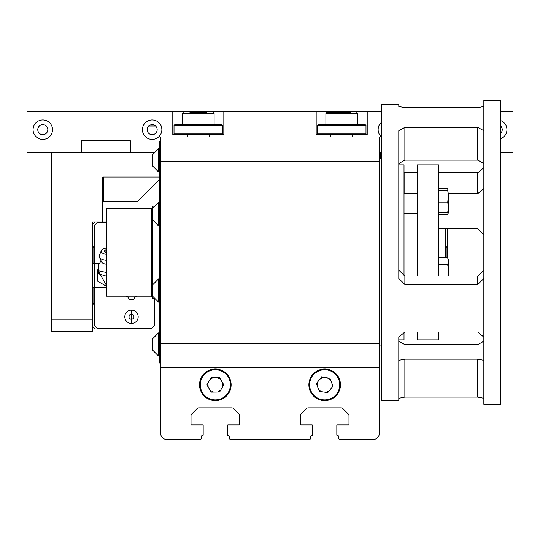 <?xml version="1.0" encoding="UTF-8"?>
<svg xmlns="http://www.w3.org/2000/svg" width="540" height="540" viewBox="0 0 540 540"><rect width="100%" height="100%" fill="white"/><g stroke="black" fill="none" stroke-linecap="round" stroke-linejoin="round"><path stroke-width="0.81" d="M126.029 296.129L126.022 296.123A4.374 4.374 0 0 1 129.053 299.153A4.374 4.374 0 0 0 126.029 296.129L126.029 296.129M133.927 299.153L133.312 299.768L133.927 299.153A4.374 4.374 0 0 1 136.951 296.129L136.951 296.129A4.374 4.374 0 0 0 133.927 299.153L133.312 299.768L129.668 299.768L129.053 299.153L129.668 299.768L133.312 299.768L129.668 299.768L129.053 299.153M152.503 297.216L151.2 296.123L152.503 297.216M300.375 424.427A0.486 0.486 0 0 0 300.861 424.913A0.486 0.486 0 0 1 300.375 424.427A0.486 0.486 0 0 0 300.861 424.913L312.039 424.913L300.861 424.913A0.486 0.486 0 0 1 300.375 424.427L300.375 415.712A2.43 2.43 0 0 1 301.084 413.998L306.47 408.611A2.43 2.43 0 0 1 308.185 407.902L341.165 407.902A2.43 2.43 0 0 1 342.88 408.611L348.266 413.998A2.43 2.43 0 0 1 348.975 415.712L348.975 424.427A0.486 0.486 0 0 1 348.489 424.913L337.311 424.913A0.486 0.486 0 0 0 336.825 425.399L336.825 435.119A0.729 0.729 0 0 0 337.554 435.848L338.04 435.848A0.729 0.729 0 0 1 338.769 436.577L338.769 438.277A1.215 1.215 0 0 0 339.984 439.493L373.275 439.493A6.075 6.075 0 0 0 379.35 433.418L379.35 363.447M379.35 161.258L160.65 161.258L160.65 136.958L379.35 136.958L379.35 343.507L160.65 343.507L160.65 433.418A6.075 6.075 0 0 0 166.725 439.493L200.016 439.493A1.215 1.215 0 0 0 201.231 438.277L201.231 436.577A0.729 0.729 0 0 1 201.96 435.848L202.446 435.848A0.729 0.729 0 0 0 203.175 435.119L203.175 425.399A0.486 0.486 0 0 0 202.689 424.913L191.511 424.913A0.486 0.486 0 0 1 191.025 424.427L191.025 415.712A2.43 2.43 0 0 1 191.734 413.998L197.12 408.611A2.43 2.43 0 0 1 198.835 407.902L231.815 407.902A2.43 2.43 0 0 1 233.53 408.611L238.916 413.998A2.43 2.43 0 0 1 239.625 415.712L239.625 424.427A0.486 0.486 0 0 1 239.139 424.913L227.961 424.913A0.486 0.486 0 0 0 227.475 425.399L227.475 435.119A0.729 0.729 0 0 0 228.204 435.848L228.69 435.848A0.729 0.729 0 0 1 229.419 436.577L229.419 438.277A1.215 1.215 0 0 0 230.634 439.493L309.366 439.493L230.634 439.493M288.954 439.493L309.366 439.493L288.954 439.493M309.366 439.493A1.215 1.215 0 0 0 310.581 438.277L310.581 436.577A0.729 0.729 0 0 1 311.31 435.848L311.796 435.848A0.729 0.729 0 0 0 312.525 435.119L312.525 425.399A0.486 0.486 0 0 0 312.039 424.913L300.861 424.913M201.96 435.848L202.446 435.848L201.96 435.848A0.729 0.729 0 0 0 201.231 436.577A0.729 0.729 0 0 1 201.96 435.848M378.952 367.808L379.35 367.808L379.35 343.507M160.65 161.258L160.65 343.507M379.35 136.958L374.99 136.958M379.35 433.418L379.35 367.808L160.65 367.808L160.65 433.418M160.65 363.535L160.65 363.103M152.51 207.428A1.215 1.215 0 0 1 151.294 208.643L106.34 208.643L106.34 296.123L151.294 296.123L151.294 208.643M152.51 297.338A1.215 1.215 0 0 0 151.294 296.123M404.014 213.503L417.38 213.503M153.941 298.553L152.51 298.553L152.51 206.213L153.941 206.213M159.435 206.213L158.463 206.213M160.65 362.948L159.435 362.948L159.435 141.817L160.65 141.817M158.463 171.882L158.463 148.797L152.753 154.568L152.753 166.111L158.463 171.882M158.463 225.801L158.463 202.716L152.753 208.487L152.753 220.03L158.463 225.801M159.435 278.964L158.463 278.964L158.463 302.049L159.435 302.049L159.435 285.343M158.463 302.049L152.753 296.278L152.753 284.735L158.463 278.964M158.463 355.968L158.463 332.883L152.753 338.654L152.753 350.197L158.463 355.968M438.642 276.048L438.642 164.903L417.38 164.903L417.38 276.048M417.38 332.026L417.38 339.863L438.642 339.863L438.642 332.026M398.79 164.903L404.014 164.903L404.014 275.994M404.014 332.08L404.014 339.863L398.79 339.863M448.254 212.031L448.362 212.753L448.362 211.714L447.728 212.497L448.362 207.32L447.728 202.149L438.642 202.149M447.728 202.149L448.362 196.189L447.728 190.228L438.642 190.228M447.728 212.497L438.642 212.497M448.362 211.714L448.362 193.84L448.362 204.971L448.004 200.583M448.328 194.933L447.728 188.663L438.642 188.663M448.362 212.753L447.728 214.542L438.642 214.542M447.728 214.542L448.227 212.065M448.214 202.203L448.315 197.694M448.362 199.274C448.362 188.224 448.362 188.224 448.362 199.274M448.335 263.257L448.362 276.048L448.362 270.412L447.944 275.63M448.362 271.742L448.349 261.772M447.728 265.309L448.322 262.096M448.362 276.048L448.362 259.565L448.362 270.412L447.728 263.939M438.642 257.83L447.728 257.83L448.362 261.245L447.728 264.668L438.642 264.668M447.728 257.83L448.362 261.056M398.79 136.958L398.79 130.734L404.865 127.366L477.765 127.366L483.84 130.734M483.84 106.475L477.765 107.669L404.865 107.669L398.79 106.475L398.79 104.153L381.78 104.153L381.78 400.613L398.79 400.613L398.79 337.082L404.865 332.026L477.765 332.026L483.84 337.082M483.84 278.505L477.765 284.465L404.865 284.465L398.79 278.505L398.79 130.734M398.79 104.153L398.79 106.475M404.014 172.685L417.38 172.739M438.642 172.739L477.765 172.739L483.84 167.684M483.84 100.508L483.84 404.257L500.85 404.257L500.85 100.508L483.84 100.508M438.642 228.717L477.765 228.717L483.84 234.684M483.84 188.595L477.765 193.631L448.362 193.631M417.38 193.631L404.014 193.576M483.84 163.566L477.765 160.157L404.865 160.157L398.79 163.566M398.79 270.081L404.865 276.048L477.765 276.048L483.84 270.081M483.84 398.291L477.765 397.096L404.865 397.096L398.79 398.291M398.79 360.288L404.865 359.14L477.765 359.14L483.84 360.288M483.84 341.199L477.765 344.608L404.865 344.608L398.79 341.199M152.145 119.948A9.72 9.72 0 0 1 161.865 129.668A9.72 9.72 0 0 1 152.145 139.388A9.72 9.72 0 0 1 142.425 129.668A9.72 9.72 0 0 1 152.145 119.948M152.145 134.69A5.022 5.022 0 0 0 157.167 129.668A5.022 5.022 0 0 0 152.145 124.646A5.022 5.022 0 0 0 147.123 129.668A5.022 5.022 0 0 0 152.145 134.69M42.795 119.948A9.72 9.72 0 0 1 52.515 129.668A9.72 9.72 0 0 1 42.795 139.388A9.72 9.72 0 0 1 33.075 129.668A9.72 9.72 0 0 1 42.795 119.948M42.795 134.69A5.022 5.022 0 0 0 47.817 129.668A5.022 5.022 0 0 0 42.795 124.646A5.022 5.022 0 0 0 37.773 129.668A5.022 5.022 0 0 0 42.795 134.69M500.85 120.656A9.72 9.72 0 0 1 500.85 138.679M500.85 133.124A5.022 5.022 0 0 0 500.85 126.212M51.3 160.043L27 160.043L27 152.753L81.675 152.753L81.675 140.603L130.275 140.603L130.275 152.753L153.637 152.753M81.675 152.753L130.275 152.753M27 152.753L27 111.443L172.8 111.443L172.8 134.528L209.25 134.528L209.25 136.958M172.8 111.443L223.83 111.443L223.83 134.528L209.25 134.528M330.75 136.958L330.75 134.528L316.17 134.528L316.17 111.443L367.2 111.443L367.2 134.528L352.62 134.528L352.62 136.958M500.85 160.043L513 160.043L513 111.443L500.85 111.443M379.35 152.753L381.78 152.753M500.85 152.753L513 152.753M381.78 137.255A9.72 9.72 0 0 1 381.78 122.081M367.2 111.443L381.78 111.443M223.83 111.443L316.17 111.443M187.38 136.958L187.38 134.528M158.463 152.753L159.435 152.753M148.689 126.022L155.601 126.022M222.007 134.528L222.615 133.92L174.015 133.92L174.623 134.528M174.623 124.808L222.007 124.808L222.615 125.415L174.015 125.415L174.623 124.808M174.015 125.415L174.015 133.92M222.615 133.92L222.615 125.415M330.75 134.528L352.62 134.528M365.377 134.528L365.985 133.92L317.385 133.92L317.993 134.528M317.993 124.808L365.377 124.808L365.985 125.415L317.385 125.415L317.993 124.808M317.385 125.415L317.385 133.92M365.985 133.92L365.985 125.415M139.982 177.053L149.728 177.053L139.982 177.053M159.435 179.482L137.565 201.353L103.545 201.353L103.545 177.053A1.215 1.215 0 0 0 102.33 178.268A1.215 1.215 0 0 1 103.545 177.053A1.215 1.215 0 0 0 102.33 178.268A1.215 1.215 0 0 1 103.545 177.053L159.435 177.053M52.515 152.753L51.3 153.968L51.3 331.358L92.61 331.358L92.61 222.007L102.33 222.007L102.33 178.268M51.3 319.207L92.61 319.207M380.565 152.753L380.565 158.828M447.39 228.717L447.39 257.83M446.175 257.83L446.175 247.401L446.175 257.83M447.39 246.186L446.175 247.401L447.39 246.186M133.92 315.374L131.49 313.97L129.06 315.374L129.06 318.182L131.49 319.586L133.92 318.182L133.92 315.374M131.49 310.581L131.49 322.974L131.49 310.581M154.332 299.072L154.332 325.769L151.902 328.199L96.984 328.199L94.554 325.769L94.554 225.167L96.984 222.737L106.34 222.737M99.542 263.318L94.554 263.318M131.49 323.46A6.683 6.683 0 0 0 138.173 316.778A6.683 6.683 0 0 0 131.49 310.095A6.683 6.683 0 0 0 124.808 316.778A6.683 6.683 0 0 0 131.49 323.46M94.554 287.618L106.34 287.618M98.442 269.291L97.47 269.858L97.47 281.077L106.34 286.2M106.34 264.141A5.9 3.125 180 0 1 101.446 261.758L99.38 257.074A8.019 4.253 180 0 1 99.38 255.143L101.446 250.459A5.9 3.125 180 0 1 106.34 248.076M98.442 265.133L101.068 260.894M106.34 276.19L98.442 273.773L98.442 265.403L98.442 270.756L106.34 272.41M106.34 260.334A8.019 4.253 180 0 1 99.38 257.074M105.03 252.011A8.019 4.253 180 0 1 106.34 251.883M106.34 254.259A5.9 3.125 180 0 1 101.446 250.459M106.34 252.518A2.687 1.424 180 0 1 104.504 251.168A2.687 1.424 180 0 1 106.34 249.818M116.91 328.199L116.181 328.928L95.162 328.928L92.61 326.376M95.162 222.007L106.34 222.007L95.162 222.007L92.61 224.559L95.162 222.007M93.825 247.401L93.825 262.832L93.825 247.401L93.825 262.832L92.61 264.047L93.825 262.832L93.825 247.401L92.61 246.186M93.825 288.103L93.825 303.534L93.825 288.103L93.825 303.534L92.61 304.749L93.825 303.534L93.825 288.103L92.61 286.889M133.312 299.768L129.668 299.768L133.312 299.768M445.446 228.717L445.446 257.83M206.732 112.658L189.898 112.658M350.723 112.658L326.619 112.658L333.956 112.658L326.619 112.658L325.89 113.386L357.48 113.386L357.48 124.808M348.435 112.658L333.956 112.658M338.04 435.848A0.729 0.729 0 0 1 338.769 436.577A0.729 0.729 0 0 0 338.04 435.848L337.554 435.848M228.69 435.848A0.729 0.729 0 0 1 229.419 436.577A0.729 0.729 0 0 0 228.69 435.848L228.204 435.848M239.625 424.427A0.486 0.486 0 0 1 239.139 424.913A0.486 0.486 0 0 0 239.625 424.427A0.486 0.486 0 0 1 239.139 424.913L227.961 424.913M322.346 400.437A15.795 15.795 0 0 1 309.056 382.489A15.795 15.795 0 0 1 327.004 369.198A15.795 15.795 0 0 0 309.056 382.489A15.795 15.795 0 0 0 322.346 400.437A15.795 15.795 0 0 0 340.295 387.146A15.795 15.795 0 0 0 327.004 369.198A15.795 15.795 0 0 1 340.295 387.146A15.795 15.795 0 0 1 322.346 400.437M332.998 386.06L329.913 378.23L321.59 376.988L316.352 383.576L319.437 391.406L327.76 392.648L332.998 386.06M326.896 369.913A15.066 15.066 0 0 0 309.771 382.597A15.066 15.066 0 0 0 322.454 399.721A15.066 15.066 0 0 0 339.579 387.038A15.066 15.066 0 0 0 326.896 369.913M215.501 400.613A15.795 15.795 0 0 1 199.53 384.993A15.795 15.795 0 0 1 215.15 369.023A15.795 15.795 0 0 1 231.12 384.642A15.795 15.795 0 0 1 215.501 400.613A15.795 15.795 0 0 1 199.53 384.993A15.795 15.795 0 0 1 215.15 369.023M211.032 377.575L206.908 384.912L211.201 392.155L219.618 392.06L223.742 384.723L219.449 377.48L211.032 377.575M373.275 439.493L339.984 439.493M336.825 425.399L336.825 435.119M348.489 424.913A0.486 0.486 0 0 0 348.975 424.427A0.486 0.486 0 0 1 348.489 424.913L337.311 424.913M342.88 408.611A2.43 2.43 0 0 0 341.165 407.902M312.525 435.119L312.525 425.399M227.475 425.399L227.475 435.119M233.53 408.611A2.43 2.43 0 0 0 231.815 407.902M198.835 407.902A2.43 2.43 0 0 0 197.12 408.611M203.175 435.119L203.175 425.399M200.016 439.493L166.725 439.493M191.025 424.427A0.486 0.486 0 0 0 191.511 424.913A0.486 0.486 0 0 1 191.025 424.427M191.734 413.998A2.43 2.43 0 0 0 191.025 415.712A2.43 2.43 0 0 1 191.734 413.998M229.419 436.577L229.419 438.277M310.581 436.577A0.729 0.729 0 0 1 311.31 435.848A0.729 0.729 0 0 0 310.581 436.577M301.084 413.998A2.43 2.43 0 0 0 300.375 415.712A2.43 2.43 0 0 1 301.084 413.998M338.769 436.577L338.769 438.277M317.466 386.411L317.23 382.462L317.466 386.411M319.694 379.37L322.994 377.197L319.694 379.37M326.903 377.777L330.433 379.546L326.903 377.777M331.884 383.225L332.12 387.173L331.884 383.225M322.447 391.858L318.917 390.089M329.656 390.265L326.356 392.438M208.15 387.011L207.92 383.11L208.15 387.011M209.837 379.701L213.104 377.555L209.837 379.701M217.013 377.507L220.502 379.262L217.013 377.507M222.5 382.624L222.73 386.525L222.5 382.624M213.638 392.128L210.148 390.373M220.813 389.934L217.546 392.081M477.765 193.631L477.765 172.739M404.865 193.631L404.865 172.739M477.765 160.157L477.765 127.366M404.865 160.157L404.865 127.366M404.865 276.048L404.865 284.465M477.765 276.048L477.765 284.465M404.865 359.14L404.865 397.096M477.765 359.14L477.765 397.096M182.52 124.808L182.52 113.386L183.249 112.658L182.52 113.386L214.11 113.386L214.11 124.808M215.156 369.752A15.066 15.066 0 0 0 200.259 384.986A15.066 15.066 0 0 0 215.494 399.884A15.066 15.066 0 0 0 230.391 384.649A15.066 15.066 0 0 0 215.156 369.752M159.435 202.716L158.463 202.716M158.463 148.797L152.753 154.568M381.78 345.938L379.35 345.938M381.78 158.828L379.35 158.828M98.442 271.228L106.34 285.147M214.11 113.386L213.381 112.658L214.11 113.386M325.89 113.386L325.89 124.808M357.48 113.386L356.751 112.658L357.48 113.386"/></g></svg>
